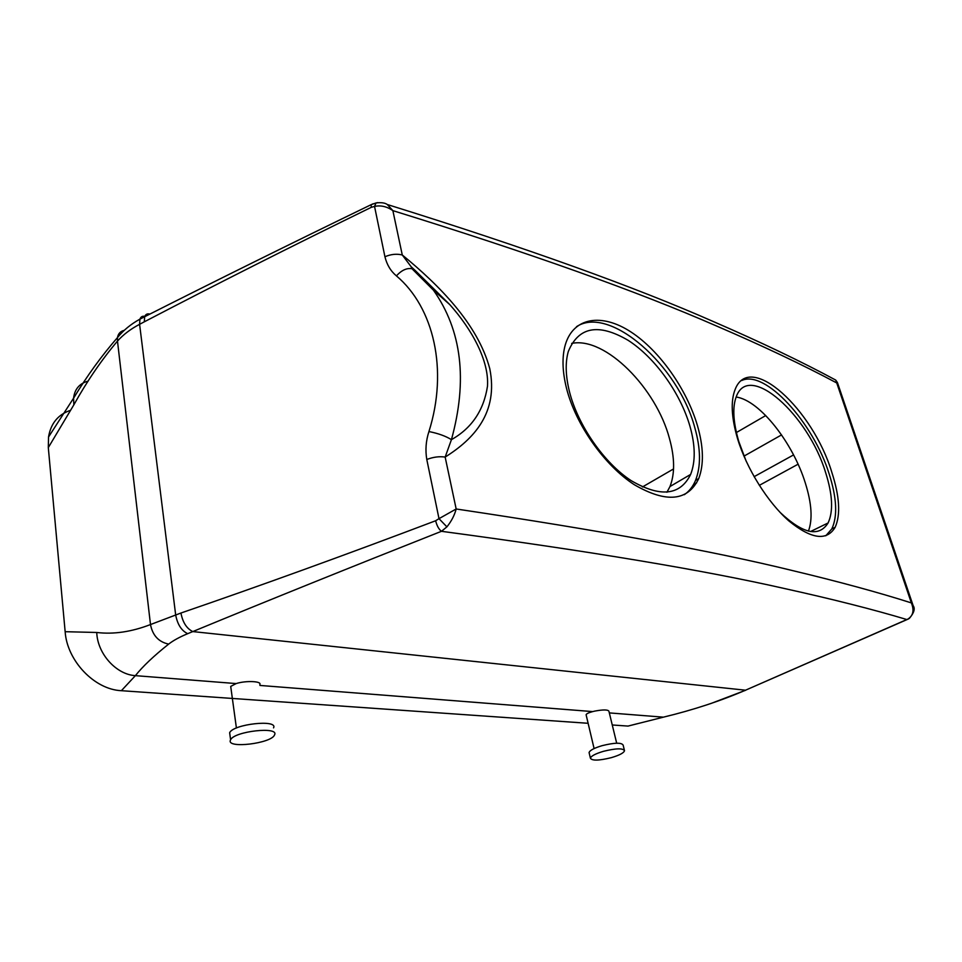 <?xml version="1.0" encoding="UTF-8"?>
<svg xmlns="http://www.w3.org/2000/svg" width="962" height="962" viewBox="0 0 962 962"><rect width="100%" height="100%" fill="white"/><g stroke="black" fill="none" stroke-linecap="round" stroke-linejoin="round"><path stroke-width="1.44" d="M612.253 724.975L628.03 726.082L637.313 723.713M913.154 605.675L913.166 605.687C915.319 608.681 914.032 612.95 909.294 618.458L907.96 619.059C913.203 615.632 914.345 610.257 911.363 602.909L913.154 605.675L837.433 382.575L836.748 382.96L911.363 602.909C878.583 592.448 838.804 581.637 792.003 570.454C712.962 551.07 601.01 530.579 456.168 508.982C454.593 515.139 451.503 521.103 446.909 526.863L441.474 531.301C352.357 566.534 269.456 599.951 192.785 631.577L187.686 633.681C179.581 637.048 173.244 640.512 168.663 644.107C153.8 655.928 142.713 666.438 135.389 675.649L121.368 690.692L588.119 723.292M121.368 690.692C94.18 689.538 66.979 660.449 65.151 631.697L48.304 447.595L48.533 437.013C50.83 423.304 58.201 414.394 70.647 410.281M124.242 330.351C120.43 331.241 118.182 333.646 117.484 337.578L117.484 341.077C101.563 359.92 87.025 381.18 73.846 404.834L48.304 447.595M908.272 619.083L906.913 619.564C873.484 609.523 832.719 599.194 784.631 588.564C704.196 570.262 589.814 551.178 441.474 531.301C438.852 529.34 436.904 525.817 435.642 520.755C345.647 554.858 260.738 585.617 180.94 613.022L150.493 624.554C131.566 631.866 113.66 634.511 96.753 632.479L65.151 631.697M259.812 684.547C262.061 681.144 245.827 680.447 236.159 683.573L230.712 686.411L230.916 687.962M907.96 619.059L745.526 690.199C720.297 701.07 692.929 710.052 663.419 717.159L628.03 726.082M586.195 715.127L586.111 714.778C586.411 713.768 588.6 712.698 592.688 711.591L594.937 711.062C603.234 709.547 607.888 709.595 608.91 711.207L616.69 743.205M759.307 485.353L798.075 464.213M642.424 486.964L673.556 468.939M736.399 432.539L765.74 415.548M145.19 316.45C142.604 315.764 140.849 316.666 139.923 319.143C130.904 324.122 123.437 330.267 117.484 337.578L117.484 337.578C101.563 355.832 86.929 376.034 73.581 398.184L73.846 404.834M373.124 203.788L371.128 204.69L371.296 207.323C291.438 246.332 215.789 284.487 144.336 321.801L139.598 324.314C130.688 328.98 123.316 334.572 117.484 341.077L150.493 624.554C152.621 635.473 158.682 641.991 168.663 644.107M426.791 459.487C433.201 457.034 439.321 456.228 445.153 457.07L456.168 508.982L438.997 518.662L426.791 459.487C425.204 450.132 425.913 440.812 428.932 431.553C438.251 433.405 445.755 436.111 451.431 439.658L445.153 457.07C473.833 439.069 498.641 412.662 489.754 368.602C477.777 323.929 439.033 285.137 402.272 254.978L392.869 210.63C530.062 253.138 638.083 291.654 716.943 326.178C763.371 346.164 803.306 365.091 836.748 382.96L835.713 380.074L832.334 378.27M273.533 727.873C278.427 719.155 233.441 723.989 229.641 732.707L230.002 735.401M589.225 753.186L589.081 752.585C589.766 750.372 594.119 748.063 602.14 745.658C614.55 742.616 621.548 742.436 623.135 745.117L624.374 750.18M837.433 382.575L835.713 380.074C801.887 361.796 761.471 342.46 714.477 322.054C634.884 286.892 525.829 247.715 387.301 204.509L392.869 210.63C386.88 206.493 380.772 205.086 374.543 206.421L376.022 202.958L377.753 202.621M396.416 275.878C390.728 271.14 386.892 264.766 384.932 256.758C390.897 254.208 396.681 253.607 402.272 254.978L411.111 266.678L414.971 270.262L411.976 268.711C406.77 267.833 401.587 270.214 396.416 275.878C433.79 307.371 448.412 369.841 428.932 431.553M451.431 439.658C471.753 428.186 483.766 410.377 487.481 386.231C489.249 360.702 471.765 329.22 449.783 304.605L414.971 270.262L433.429 290.163C461.784 330.399 467.785 380.243 451.431 439.658M446.909 526.863L438.997 518.662L435.642 520.755M230.375 740.271C226.599 748.869 271.224 743.482 274.483 735.052L274.567 734.86C279.485 726.238 234.415 731.168 230.591 739.778L230.375 740.271M603.487 751.31C615.921 748.268 622.919 748.063 624.506 750.709C623.845 752.933 619.456 755.242 611.351 757.647C598.941 760.702 591.967 760.87 590.403 758.188C591.089 756.012 595.454 753.715 603.487 751.31M741.678 380.531C765.018 369.372 813.13 422.234 829.136 473.845C836.82 497.895 837.71 516.245 831.817 528.896L825.769 535.798M746.103 461.063L738.816 441.606C733.092 421.981 732.298 406.89 736.411 396.332C749.194 361.712 808.296 414.899 825.624 472.582C832.623 494.588 833.453 511.387 828.09 522.967C818.975 537.445 802.969 533.91 780.062 512.361M736.146 397.005C759.884 400.372 793.013 443.061 805.314 482.996C811.736 503.451 812.77 519.492 808.429 531.108M737.517 438.552C746.656 468.879 767.844 502.489 788.84 520.899C811.315 539.177 826.755 541.305 835.16 527.272C840.716 514.778 839.622 496.5 831.865 472.45C813.094 409.668 750.059 350.877 735.196 389.309C730.567 400.877 731.348 417.292 737.517 438.552M697.474 425.709C686.856 389.502 659.872 350.805 630.904 331.938C602.032 313.023 573.568 317.039 565.343 344.661C561.904 356.649 562.277 371.164 566.486 388.191C575.685 424.843 604.665 465.548 634.367 484.752C666.353 503.258 687.818 501.19 698.737 478.559C704.004 464.55 703.583 446.933 697.474 425.709M571.668 343.41C605.351 336.363 656.349 388.407 669.468 438.54C674.795 457.732 674.963 473.737 669.985 486.531L666.943 492.243M576.515 326.683C609.74 304.653 678.402 365.8 694.72 427.393C700.781 448.605 701.045 466.281 695.526 480.423C692.941 486.568 689.201 491.329 684.319 494.696M569.48 391.75C565.56 375.95 565.163 362.542 568.302 351.527C578.535 326.731 598.472 322.991 628.114 340.307C654.906 357.479 680.218 392.736 689.886 426.01C695.382 445.37 695.634 461.495 690.644 474.41C680.182 495.574 660.329 497.631 631.108 480.603C604.064 462.914 577.97 425.384 569.48 391.75M88.155 381.108C79.521 383.417 74.663 389.105 73.581 398.16L73.581 398.184M236.159 683.573L135.389 675.649C116.246 674.578 97.402 653.739 96.753 632.479M259.932 685.437L592.688 711.591M609.319 712.902L663.419 717.159L670.177 715.439M907.046 619.576L745.526 690.199L192.785 631.577C186.664 628.571 182.72 622.39 180.94 613.022M149.844 314.081C147.306 313.408 145.587 314.285 144.661 316.714L139.923 319.156L139.598 324.314L175.649 614.802C177.417 624.35 181.421 630.651 187.686 633.681M754.1 476.683L793.566 454.918M693.422 484.692L696.668 482.852M743.999 456.12L781.565 434.908M376.034 202.946L371.128 204.69C291.113 243.458 215.632 280.808 144.661 316.714L144.336 321.801M384.932 256.758L374.543 206.421L371.296 207.323M73.581 398.16L48.533 437.013M745.766 690.211L710.425 703.691M230.712 686.423L236.411 728.03M594.095 748.568L586.111 714.778M411.111 266.678L449.783 304.605L433.429 290.163L411.976 268.711L411.111 266.678M229.641 732.707L230.591 739.778M590.403 758.188L589.081 752.585M387.301 204.509C384.92 202.826 381.168 202.309 376.022 202.958M828.09 522.967L810.557 531.529M835.16 527.272L831.817 528.896M690.644 474.41L669.985 486.531M698.737 478.559L695.526 480.423"/></g></svg>
